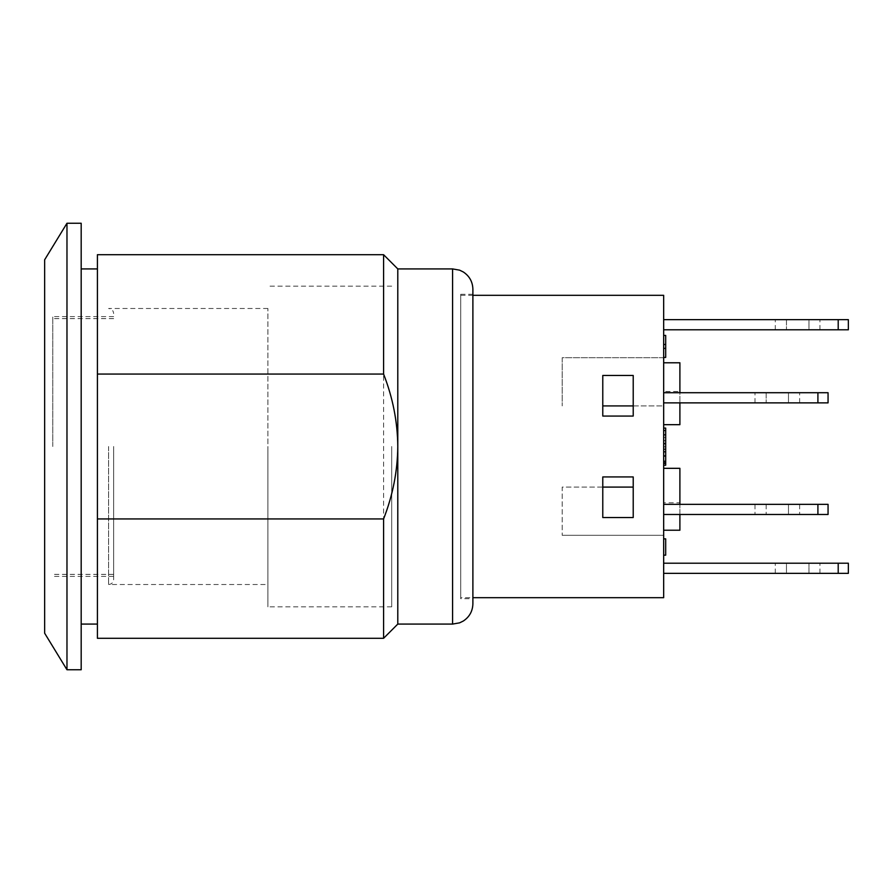 <?xml version="1.0" encoding="UTF-8"?>
<svg xmlns="http://www.w3.org/2000/svg" width="893" height="893" viewBox="0 0 893 893"><rect width="100%" height="100%" fill="white"/><g stroke="black" fill="none" stroke-linecap="round" stroke-linejoin="round"><path stroke-width="0.67" stroke-dasharray="4.46 3.35" d="M397.787 624.084L397.787 268.916M472.888 289.209L472.888 603.791M460.71 294.288L472.888 294.288L472.888 598.712L460.71 598.712L460.71 294.288L460.71 598.712M460.71 597.696L460.71 295.304L460.71 597.696L472.888 597.696M663.666 295.304L663.666 597.696M633.215 517.538L633.215 476.94L602.775 476.94L602.775 517.538L633.215 517.538L602.775 517.538L602.775 476.94L602.775 517.538L633.215 517.538L633.215 476.94L633.215 517.538M633.215 416.06L633.215 375.462L602.775 375.462L602.775 416.06L633.215 416.06L633.215 375.462L602.775 375.462L602.775 416.06L602.775 375.462L633.215 375.462L633.215 416.06L602.775 416.06L633.215 416.06M663.666 530.219L663.666 566.296L663.666 535.298L562.188 535.298L663.666 535.298L663.666 504.344L663.666 514.491L679.897 514.491L679.897 504.344L828.057 504.344L828.057 514.491L817.91 514.491L817.91 504.344L828.057 504.344L817.91 504.344L817.91 514.491L828.057 514.491L828.057 504.344L828.057 514.491L817.91 514.491L817.91 504.344L679.897 504.344L679.897 514.491L817.91 514.491L679.897 514.491L679.897 530.219L663.666 530.219L663.666 502.781L679.897 502.781L679.897 504.344L663.666 504.344L663.666 468.323L663.666 495.559M663.666 326.704L663.666 362.781L663.666 357.702L562.188 357.702L562.188 405.913L562.188 357.702L663.666 357.702L663.666 326.704M633.215 405.913L663.666 405.913L663.666 357.702L663.666 487.087L663.666 402.866L663.666 424.677L663.666 402.866L817.91 402.866L817.91 392.719L828.057 392.719L828.057 402.866L817.91 402.866L828.057 402.866L817.91 402.866L817.91 392.719L828.057 392.719L828.057 402.866L828.057 392.719L817.91 392.719L817.91 402.866L828.057 402.866L817.91 402.866L817.91 392.719L828.057 392.719L817.91 392.719L817.91 402.866L679.897 402.866L679.897 392.719L817.91 392.719L679.897 392.719L679.897 424.677L663.666 424.677M602.775 405.913L663.666 405.913L663.666 392.719L679.897 392.719L679.897 402.866L663.666 402.866L663.666 392.719L663.666 402.866L817.91 402.866L679.897 402.866L679.897 392.719L817.91 392.719M817.91 514.491L663.666 514.491L663.666 487.087L663.666 504.344L679.897 504.344M663.666 451.825L663.666 434.835L663.666 451.825M663.666 428.082L665.687 428.082L663.666 428.082L663.666 443.218L663.666 428.082L663.666 443.218L663.666 428.082L665.687 428.082L665.687 465.22M663.666 463.724L663.666 446.734L663.666 463.724L665.687 463.724L665.687 446.734L665.687 463.724M663.666 449.447L663.666 465.22L663.666 446.835L663.666 456.044L663.666 449.447L665.687 449.447L665.687 462.607L665.687 449.447M788.474 504.344L754.987 504.344L799.637 504.344L754.987 504.344L799.637 504.344L788.474 504.344L788.474 514.491L754.987 514.491L799.637 514.491L754.987 514.491L799.637 514.491L788.474 514.491L788.474 504.344M788.474 402.866L754.987 402.866L799.637 402.866L754.987 402.866L799.637 402.866L754.987 402.866L799.637 402.866L788.474 402.866L788.474 392.719L799.637 392.719L754.987 392.719L799.637 392.719L766.149 392.719L788.474 392.719L788.474 402.866M663.666 504.344L817.91 504.344M663.666 514.491L679.897 514.491M633.215 476.94L602.775 476.94L633.215 476.94M633.215 487.087L562.188 487.087L562.188 535.298L562.188 487.087L602.775 487.087M663.666 563.204L663.666 573.351L663.666 563.204L848.35 563.204L848.35 573.351L838.203 573.351L838.203 563.204M663.666 555.167L663.666 538.859L663.666 555.167L665.687 555.167L665.687 538.859L663.666 538.859M786.454 563.204L819.941 563.204L775.291 563.204L786.454 563.204L786.454 573.351L808.958 573.351L786.454 573.351L786.454 563.204M663.666 573.351L838.203 573.351M808.958 573.351L819.941 573.351L808.958 573.351L808.958 563.204L808.958 573.351M663.666 362.781L679.897 362.781L679.897 391.502L663.666 391.502L663.666 392.719M663.666 451.512L665.687 451.512M663.666 449.034L665.687 449.034M663.666 437.447L665.687 437.447M663.666 449.268L665.687 449.268M663.666 430.694L665.687 430.694L663.666 430.694M663.666 440.785L665.687 440.785L663.666 440.785M663.666 443.218L665.687 443.218L663.666 443.218M663.666 440.606L665.687 440.606L663.666 440.606M663.666 430.549L665.687 430.549M663.666 446.734L665.687 446.734M663.666 463.411L665.687 463.411M663.666 460.933L665.687 460.933M663.666 449.346L665.687 449.346M663.666 461.156L665.687 461.156M663.666 446.835L665.687 446.835M663.666 462.607L665.687 462.607M663.666 468.323L679.897 468.323L679.897 502.781M679.897 391.502L679.897 392.719M663.666 335.422L665.687 335.422L665.687 344.486L663.666 344.486L665.687 344.486L665.687 348.37L663.666 348.37L663.666 357.423L663.666 335.422L663.666 348.37L665.687 348.37L665.687 357.423L663.666 357.423M663.666 319.649L663.666 329.796L663.666 319.649L848.35 319.649L848.35 329.796L838.203 329.796L838.203 319.649M663.666 344.486L665.687 344.486M663.666 348.37L665.687 348.37M663.666 329.796L838.203 329.796M808.958 329.796L775.291 329.796L819.941 329.796L808.958 329.796L808.958 319.649L786.454 319.649L808.958 319.649L808.958 329.796M786.454 319.649L775.291 319.649L786.454 319.649L786.454 329.796L786.454 319.649M766.149 392.719L754.987 392.719L766.149 392.719L766.149 402.866L766.149 392.719M679.897 402.866L817.91 402.866M828.057 392.719L828.057 402.866L828.057 392.719M383.588 638.294L383.588 254.706M97.415 638.294L97.415 254.706M81.185 446.5L81.185 624.084L81.185 446.5M81.185 223.25L81.185 669.75M66.975 669.75L66.975 223.25M44.65 259.785L44.65 633.215M44.65 446.5L44.65 290.18L44.65 446.5M44.65 400.734L44.65 527.116L44.65 400.734M44.65 454.615L44.65 438.385L44.65 454.615M52.765 446.5L52.765 316.613L52.765 446.5M113.657 446.5L113.657 579.434L113.657 446.5M108.578 446.5L108.578 584.513L108.578 446.5M391.703 446.5L391.703 606.838L391.703 446.5M267.9 446.5L267.9 606.838L267.9 446.5M267.9 584.513L267.9 308.487L267.9 584.513L108.578 584.513C111.636 584.234 113.322 582.549 113.657 579.434M452.584 624.084L452.584 268.916M766.149 504.344L766.149 514.491L766.149 504.344M663.666 443.944L665.687 443.944M663.666 443.888L665.687 443.888M663.666 443.654L665.687 443.654M663.666 455.597L665.687 455.597M663.666 455.832L665.687 455.832M663.666 455.787L665.687 455.787M663.666 455.553L665.687 455.553M663.666 456.044L665.687 456.044L663.666 456.066M663.666 449.19L665.687 449.19M663.666 461.625L665.687 461.625M663.666 456.01L665.687 456.01M460.71 295.304L472.888 295.304M754.987 504.344L754.987 514.491L754.987 504.344M799.637 504.344L799.637 514.491L799.637 504.344M754.987 402.866L754.987 392.719M799.637 402.866L799.637 392.719M775.291 573.351L775.291 563.204M819.941 573.351L819.941 563.204M775.291 329.796L775.291 319.649M819.941 329.796L819.941 319.649M113.657 316.613L52.765 316.613M113.657 576.387L52.765 576.387M267.9 308.487L108.578 308.487C111.636 308.766 113.322 310.451 113.657 313.566M391.703 286.162L267.9 286.162M391.703 606.838L267.9 606.838M113.657 318.634L52.765 318.634M113.657 574.366L52.765 574.366"/><path stroke-width="1.34" d="M383.588 254.706L383.588 374.055L97.415 374.055L97.415 254.706L383.588 254.706L397.787 268.916L397.787 624.084L452.584 624.084L459.616 622.834L463.333 621.015C469.472 616.918 472.665 611.169 472.888 603.791L472.888 289.209C472.665 281.831 469.472 276.082 463.333 271.985L459.616 270.166L452.584 268.916L452.584 624.084M383.588 374.055C392.82 397.709 397.564 421.853 397.787 446.5C397.564 471.147 392.82 495.291 383.588 518.945L383.588 638.294L397.787 624.084M472.888 598.712L472.888 294.288M472.888 295.304L663.666 295.304L663.666 597.696L472.888 597.696M633.215 476.94L633.215 517.538L602.775 517.538L602.775 476.94L633.215 476.94M633.215 375.462L633.215 416.06L602.775 416.06L602.775 375.462L633.215 375.462M663.666 504.344L817.91 504.344L817.91 514.491L828.057 514.491L828.057 504.344L817.91 504.344M663.666 514.491L817.91 514.491M817.91 402.866L828.057 402.866L828.057 392.719L817.91 392.719L817.91 402.866L663.666 402.866M663.666 392.719L817.91 392.719M602.775 405.913L633.215 405.913M602.775 487.087L633.215 487.087M679.897 392.719L679.897 362.781L663.666 362.781M663.666 563.204L838.203 563.204L838.203 573.351L848.35 573.351L848.35 563.204L838.203 563.204M663.666 573.351L838.203 573.351M663.666 451.825L665.687 451.825L665.687 428.082L663.666 428.082M663.666 434.835L665.687 434.835M663.666 555.167L665.687 555.167L665.687 538.859L663.666 538.859M663.666 430.549L665.687 430.549M663.666 465.22L665.687 465.22L665.687 451.825M663.666 530.219L679.897 530.219L679.897 514.491M679.897 504.344L679.897 468.323L663.666 468.323M663.666 424.677L679.897 424.677L679.897 402.866M663.666 357.423L665.687 357.423L665.687 335.422L663.666 335.422M663.666 348.37L665.687 348.37M663.666 344.486L665.687 344.486M838.203 329.796L848.35 329.796L848.35 319.649L838.203 319.649L838.203 329.796L663.666 329.796M663.666 319.649L838.203 319.649M383.588 518.945L97.415 518.945L97.415 638.294L383.588 638.294M97.415 374.055L97.415 518.945M81.185 669.75L81.185 223.25L66.975 223.25L66.975 669.75L81.185 669.75M66.975 669.75L44.65 633.215L44.65 259.785L66.975 223.25M663.666 443.709L665.687 443.709M663.666 462.864L665.687 462.864M663.666 456.044L665.687 456.044M397.787 268.916L452.584 268.916M81.185 624.084L97.415 624.084M81.185 268.916L97.415 268.916"/></g></svg>
